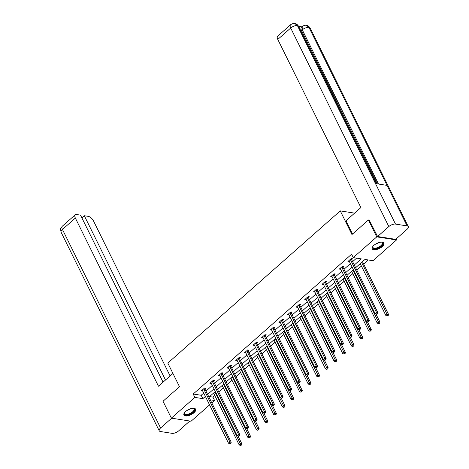 <?xml version="1.0" encoding="UTF-8"?>
<svg xmlns="http://www.w3.org/2000/svg" width="469" height="469" viewBox="0 0 469 469"><rect width="100%" height="100%" fill="white"/><g stroke="black" fill="none" stroke-linecap="round" stroke-linejoin="round"><path stroke-width="0.7" d="M185.636 411.465A6.531 2.855 -26.3 0 1 191.54 408.476A6.531 2.855 -26.3 0 1 195.649 409.226A6.531 2.855 -26.3 0 1 193.949 412.767A6.531 2.855 -26.3 0 1 188.046 415.763A6.531 2.855 -26.3 0 1 183.936 415.012A6.531 2.855 -26.3 0 1 185.636 411.465M373.904 245.328A6.531 2.855 -26.3 0 1 379.808 242.338A6.531 2.855 -26.3 0 1 383.918 243.083A6.531 2.855 -26.3 0 1 382.217 246.63A6.531 2.855 -26.3 0 1 376.314 249.619A6.531 2.855 -26.3 0 1 372.204 248.875A6.531 2.855 -26.3 0 1 373.904 245.328M396.035 239.043L396.493 239.958L372.984 260.705L364.993 259.451L355.625 267.711M209.584 396.586L212.914 397.108L214.749 395.49M218.771 391.943L223.379 387.875M227.395 384.328L232.003 380.265M236.024 376.713L240.632 372.65M244.654 369.103L249.262 365.034M253.283 361.488L257.886 357.419M261.907 353.872L266.515 349.81M270.537 346.257L275.145 342.194M279.166 338.647L283.774 334.579M287.796 331.032L292.398 326.969M296.42 323.417L301.028 319.354M305.049 315.807L309.657 311.738M313.679 308.192L318.287 304.123M322.303 300.576L326.911 296.514M330.932 292.961L335.54 288.898M339.562 285.351L344.17 281.283M348.191 277.736L352.799 273.667M356.815 270.121L361.423 266.058M363.663 264.082L368.317 259.973M212.914 397.108L214.585 400.485L211.812 402.935M209.573 404.911L191.076 421.226L171.361 418.137L194.864 397.395L202.86 398.65L205.381 396.422M171.361 418.137L163.019 401.253L179.498 386.708L167.814 363.07L340.265 210.892L354.599 213.143M354.294 265.014L361.259 258.865L353.268 257.61L351.598 254.233L193.199 394.019L201.189 395.273L203.71 393.045M205.95 391.076L212.34 385.436M214.573 383.46L220.963 377.821M223.203 375.845L229.593 370.205M231.833 368.229L238.223 362.59M240.462 360.62L246.852 354.98M249.086 353.005L255.476 347.365M257.716 345.389L264.106 339.749M266.345 337.774L272.735 332.134M274.975 330.164L281.359 324.525M283.598 322.549L289.989 316.909M292.228 314.934L298.618 309.294M300.858 307.318L307.248 301.684M309.481 299.709L315.872 294.069M318.111 292.093L324.501 286.453M326.741 284.478L333.131 278.838M335.37 276.862L341.76 271.229M343.994 269.253L350.384 263.613M352.624 261.638L356.598 258.132M351.697 259.55L352.594 258.759L351.258 258.548L347.939 261.479L349.387 261.585M343.068 267.16L343.965 266.374L342.634 266.163L339.316 269.089L340.758 269.2M334.438 274.775L335.335 273.984L334.004 273.779L330.686 276.704L332.128 276.816M325.814 282.391L326.705 281.599L325.375 281.388L322.056 284.32L323.499 284.431M317.185 290.006L318.082 289.215L316.745 289.004L313.427 291.935L314.875 292.04M308.555 297.616L309.452 296.83L308.121 296.619L304.803 299.544L306.245 299.656M299.926 305.231L300.822 304.44L299.492 304.234L296.173 307.16L297.616 307.271M291.302 312.846L292.193 312.055L290.862 311.844L287.544 314.775L288.992 314.887M282.672 320.462L283.569 319.67L282.232 319.459L278.914 322.391L280.362 322.496M274.043 328.071L274.94 327.286L273.609 327.075L270.291 330L271.733 330.112M265.419 335.687L266.31 334.895L264.979 334.69L261.661 337.616L263.103 337.727M256.789 343.302L257.686 342.511L256.35 342.3L253.031 345.231L254.479 345.342M248.16 350.912L249.057 350.126L247.726 349.915L244.402 352.846L245.85 352.952M239.53 358.527L240.427 357.736L239.096 357.53L235.778 360.456L237.22 360.567M230.906 366.142L231.797 365.351L230.467 365.146L227.148 368.071L228.591 368.183M222.277 373.758L223.174 372.966L221.837 372.755L218.519 375.687L219.967 375.798M213.647 381.367L214.544 380.582L213.213 380.371L209.895 383.302L211.337 383.408M205.017 388.983L205.914 388.191L204.584 387.986L201.265 390.911L202.708 391.023M340.265 210.892L351.949 234.529L368.429 219.984L369.49 220.149M368.429 219.984L376.777 236.868L396.493 239.958M193.199 394.019L194.864 397.395M353.268 257.61L376.777 236.868M207.615 394.447L214.005 388.813M216.244 386.837L222.634 381.197M224.874 379.222L231.264 373.582M233.503 371.606L239.888 365.967M242.127 363.991L248.517 358.357M250.757 356.381L257.147 350.742M259.386 348.766L265.776 343.126M268.01 341.151L274.4 335.511M276.64 333.541L283.03 327.901M285.269 325.926L291.659 320.286M293.899 318.31L300.289 312.671M302.523 310.695L308.913 305.055M311.152 303.085L317.542 297.446M319.782 295.47L326.172 289.83M328.411 287.855L334.802 282.215M337.035 280.239L343.425 274.605M345.665 272.63L352.055 266.99M210.264 399.811L214.585 400.485M353.392 269.687L347.001 275.326M344.762 277.302L338.372 282.942M336.132 284.918L329.742 290.557M327.503 292.527L321.113 298.167M318.879 300.142L312.489 305.782M310.249 307.758L303.859 313.398M301.62 315.373L295.23 321.007M292.99 322.983L286.606 328.622M284.366 330.598L277.976 336.238M275.737 338.213L269.347 343.853M267.107 345.829L260.717 351.463M258.483 353.438L252.093 359.078M249.854 361.054L243.464 366.694M241.224 368.669L234.834 374.309M232.595 376.285L226.205 381.918M223.971 383.894L217.581 389.534M215.341 391.509L208.951 397.149M201.189 395.273L202.86 398.65M348.795 260.723L349.276 261.684M340.172 268.338L340.646 269.3M331.542 275.948L332.017 276.915M322.912 283.563L323.387 284.531M314.283 291.179L314.763 292.14M305.659 298.794L306.134 299.755M297.029 306.404L297.504 307.371M288.4 314.019L288.875 314.986M279.77 321.634L280.251 322.596M271.146 329.25L271.621 330.211M262.517 336.859L262.992 337.827M253.887 344.475L254.362 345.442M245.258 352.09L245.738 353.051M236.634 359.705L237.109 360.667M228.004 367.315L228.479 368.282M219.375 374.93L219.855 375.892M210.751 382.546L211.226 383.507M202.121 390.161L202.596 391.123M350.366 259.339L350.378 259.468A0.838 0.639 -81.1 0 0 350.466 259.756L376.566 312.565L375.182 313.784L349.083 260.975A0.838 0.639 -81.1 0 0 348.918 260.758L348.836 260.688M351.574 258.601L351.715 259.674A0.838 0.639 -81.1 0 0 351.797 259.961L377.897 312.77L376.566 312.565L376.982 313.872L376.431 314.359L377.516 313.954L376.982 313.872M377.516 313.954L377.897 312.77M375.182 313.784L376.431 314.359M360.233 263.648L385.84 315.455L387.224 314.236L388.555 314.447L362.473 261.673M387.64 315.543L387.089 316.03L388.174 315.625L387.64 315.543L361.617 262.429M387.089 316.03L385.84 315.455M388.555 314.447L388.174 315.625M381.356 242.121A5.651 2.468 -26.3 0 1 381.69 242.174A5.651 2.468 -26.3 0 1 382.774 244.279A5.651 2.468 -26.3 0 1 376.361 248.576A5.651 2.468 -26.3 0 1 372.808 246.594A5.651 2.468 -26.3 0 1 372.832 246.553A5.651 2.468 -26.3 0 1 372.996 246.254M372.943 246.336A5.235 2.286 153.7 0 0 372.931 247.421A5.235 2.286 153.7 0 0 377.463 247.655A5.235 2.286 153.7 0 0 382.241 244.027A5.235 2.286 153.7 0 0 382.317 242.784A5.235 2.286 153.7 0 0 381.449 242.133M372.087 248.5A6.49 2.837 153.7 0 0 377.815 248.523A6.49 2.837 153.7 0 0 383.513 244.109A6.49 2.837 153.7 0 0 383.689 242.766M193.087 408.259A5.651 2.468 -26.3 0 1 193.421 408.311A5.651 2.468 -26.3 0 1 194.506 410.416A5.651 2.468 -26.3 0 1 188.092 414.713A5.651 2.468 -26.3 0 1 184.546 412.738A5.651 2.468 -26.3 0 1 184.563 412.691A5.651 2.468 -26.3 0 1 184.727 412.392M184.675 412.474A5.235 2.286 153.7 0 0 184.663 413.558A5.235 2.286 153.7 0 0 189.195 413.793A5.235 2.286 153.7 0 0 193.973 410.17A5.235 2.286 153.7 0 0 194.049 408.921A5.235 2.286 153.7 0 0 193.181 408.27M183.819 414.637A6.49 2.837 153.7 0 0 189.546 414.66A6.49 2.837 153.7 0 0 195.245 410.246A6.49 2.837 153.7 0 0 195.421 408.904M352.518 234.025L345.964 220.764L360.896 207.585L277.789 39.431A5.024 2.38 -131.4 0 1 277.66 36.166L290.575 24.769A5.024 2.38 -131.4 0 0 290.704 28.034L277.789 39.431M407.069 225.906L387.042 185.384L375.481 183.572L395.508 224.088L407.069 225.906A5.147 2.251 153.7 0 1 408.288 226.621A5.147 2.251 153.7 0 1 406.945 229.417L395.689 239.348L377.574 236.511L369.232 220.108M395.508 224.088A5.147 2.251 153.7 0 0 388.83 226.574L377.574 236.511M301.889 26.827L298.595 26.311M377.334 183.86L301.544 30.514A5.024 2.38 -131.4 0 1 301.42 27.249L302.165 26.586L302.294 29.852L301.544 30.514M376.384 183.713L298.571 26.264A5.147 2.251 153.7 0 0 297.381 25.549L294.843 23.514C293.571 23.216 292.146 23.632 290.575 24.769M408.288 226.621L310.161 28.081A5.147 2.251 153.7 0 0 308.942 27.36L306.386 25.326C305.149 25.033 303.742 25.455 302.165 26.586M172.944 373.441L158.469 386.216L75.362 218.062L62.447 229.458L160.574 428.004L171.695 418.19M170.106 375.95L93.478 220.905A5.024 2.38 48.6 0 0 88.278 216.356L84.309 215.728L165.498 380.007M160.574 428.004A5.147 2.251 153.7 0 0 159.231 430.8A5.147 2.251 153.7 0 0 160.445 431.521L172.012 433.333A5.147 2.251 153.7 0 0 178.689 430.847L189.81 421.033M163.071 382.153L80.527 215.136L76.558 214.515A5.024 2.38 48.6 0 0 75.233 214.796A5.024 2.38 48.6 0 0 75.362 218.062M81.882 217.874L84.309 215.728M341.737 266.955L341.754 267.078A0.838 0.639 -81.1 0 0 341.837 267.371L367.936 320.175L366.553 321.4L340.453 268.59A0.838 0.639 -81.1 0 0 340.289 268.374L340.207 268.303M342.945 266.21L343.085 267.289A0.838 0.639 -81.1 0 0 343.167 267.576L369.267 320.386L367.936 320.175L368.358 321.482L367.802 321.974L368.886 321.57L368.358 321.482M368.886 321.57L369.267 320.386M366.553 321.4L367.802 321.974M333.107 274.564L333.125 274.693A0.838 0.639 -81.1 0 0 333.207 274.981L359.307 327.79L357.929 329.009L331.829 276.2A0.838 0.639 -81.1 0 0 331.659 275.983L331.583 275.913M334.321 273.826L334.456 274.904A0.838 0.639 -81.1 0 0 334.544 275.192L360.643 328.001L359.307 327.79L359.729 329.097L359.172 329.584L359.705 329.672L360.262 329.179L359.729 329.097M360.262 329.179L360.643 328.001M357.929 329.009L359.172 329.584M351.609 271.264L377.211 323.071L378.594 321.851L379.925 322.056L376.032 314.171M379.011 323.159L378.46 323.645L379.544 323.241L379.011 323.159L352.987 270.038M378.46 323.645L377.211 323.071M379.925 322.056L379.544 323.241M342.98 278.873L368.581 330.686L369.965 329.461L371.301 329.672L367.403 321.787M370.387 330.768L369.83 331.261L370.92 330.856L370.387 330.768L344.363 277.654M369.83 331.261L368.581 330.686M371.301 329.672L370.92 330.856M324.478 282.18L324.495 282.309A0.838 0.639 -81.1 0 0 324.583 282.596L350.683 335.405L349.299 336.625L323.2 283.815A0.838 0.639 -81.1 0 0 323.035 283.598L322.953 283.528M325.691 281.441L325.826 282.52A0.838 0.639 -81.1 0 0 325.914 282.807L352.014 335.616L350.683 335.405L351.099 336.713L350.548 337.199L351.082 337.281L351.633 336.795L351.099 336.713M351.633 336.795L352.014 335.616M349.299 336.625L350.548 337.199M315.854 289.795L315.866 289.924A0.838 0.639 -81.1 0 0 315.954 290.211L342.053 343.021L340.67 344.24L314.57 291.431A0.838 0.639 -81.1 0 0 314.406 291.214L314.324 291.143M317.062 289.056L317.202 290.129A0.838 0.639 -81.1 0 0 317.284 290.417L343.384 343.226L342.053 343.021L342.47 344.328L341.919 344.815L343.003 344.41L342.47 344.328M343.003 344.41L343.384 343.226M340.67 344.24L341.919 344.815M307.224 297.41L307.242 297.534A0.838 0.639 -81.1 0 0 307.324 297.821L333.424 350.63L332.04 351.856L305.94 299.046A0.838 0.639 -81.1 0 0 305.776 298.829L305.694 298.759M308.438 296.666L308.573 297.745A0.838 0.639 -81.1 0 0 308.655 298.032L334.755 350.841L333.424 350.63L333.846 351.938L333.289 352.43L334.379 352.026L333.846 351.938M334.379 352.026L334.755 350.841M332.04 351.856L333.289 352.43M334.35 286.489L359.958 338.296L361.341 337.076L362.672 337.287L358.773 329.402M361.757 338.384L361.206 338.87L362.291 338.466L361.757 338.384L335.734 285.269M361.206 338.87L359.958 338.296M362.672 337.287L362.291 338.466M325.721 294.104L351.328 345.911L352.711 344.692L354.042 344.903L350.144 337.018M353.128 345.999L352.577 346.485L353.661 346.081L353.128 345.999L327.104 292.885M352.577 346.485L351.328 345.911M354.042 344.903L353.661 346.081M317.097 301.719L342.698 353.526L344.082 352.307L345.413 352.512L341.52 344.627M344.504 353.614L343.947 354.101L345.032 353.696L344.504 353.614L318.474 300.494M343.947 354.101L342.698 353.526M345.413 352.512L345.032 353.696M298.595 305.02L298.612 305.149A0.838 0.639 -81.1 0 0 298.694 305.436L324.794 358.246L323.417 359.465L297.317 306.656A0.838 0.639 -81.1 0 0 297.153 306.439L297.07 306.368M299.808 304.281L299.943 305.36A0.838 0.639 -81.1 0 0 300.031 305.647L326.131 358.457L324.794 358.246L325.216 359.553L324.665 360.04L325.193 360.128L325.75 359.635L325.216 359.553M325.75 359.635L326.131 358.457M323.417 359.465L324.665 360.04M308.467 309.329L334.075 361.142L335.452 359.916L336.789 360.128L332.89 352.242M335.874 361.224L335.317 361.716L336.408 361.312L335.874 361.224L309.851 308.11M335.317 361.716L334.075 361.142M336.789 360.128L336.408 361.312M289.965 312.635L289.983 312.764A0.838 0.639 -81.1 0 0 290.071 313.052L316.17 365.861L314.787 367.08L288.687 314.271A0.838 0.639 -81.1 0 0 288.523 314.054L288.441 313.984M291.179 311.897L291.319 312.975A0.838 0.639 -81.1 0 0 291.401 313.263L317.501 366.072L316.17 365.861L316.587 367.168L316.036 367.655L317.12 367.25L316.587 367.168M317.12 367.25L317.501 366.072M314.787 367.08L316.036 367.655M299.838 316.944L325.445 368.751L326.829 367.532L328.159 367.743L324.261 359.858M327.245 368.839L326.694 369.326L327.778 368.921L327.245 368.839L301.221 315.725M326.694 369.326L325.445 368.751M328.159 367.743L327.778 368.921M281.341 320.251L281.359 320.38A0.838 0.639 -81.1 0 0 281.441 320.667L307.541 373.476L306.157 374.696L280.057 321.886A0.838 0.639 -81.1 0 0 279.893 321.67L279.811 321.599M282.549 319.512L282.69 320.585A0.838 0.639 -81.1 0 0 282.772 320.872L308.872 373.682L307.541 373.476L307.957 374.784L307.406 375.27L308.491 374.866L307.957 374.784M308.491 374.866L308.872 373.682M306.157 374.696L307.406 375.27M291.208 324.56L316.815 376.367L318.199 375.147L319.53 375.358L315.631 367.473M318.615 376.455L318.064 376.941L319.149 376.537L318.615 376.455L292.592 323.34M318.064 376.941L316.815 376.367M319.53 375.358L319.149 376.537M272.712 327.866L272.729 327.989A0.838 0.639 -81.1 0 0 272.811 328.277L298.911 381.086L297.528 382.311L271.428 329.502A0.838 0.639 -81.1 0 0 271.264 329.285L271.182 329.215M273.925 327.122L274.06 328.2A0.838 0.639 -81.1 0 0 274.142 328.488L300.248 381.297L298.911 381.086L299.333 382.393L298.776 382.886L299.867 382.481L299.333 382.393M299.867 382.481L300.248 381.297M297.528 382.311L298.776 382.886M282.584 332.169L308.186 383.982L309.569 382.763L310.9 382.968L307.007 375.083M309.991 384.07L309.434 384.557L310.519 384.152L309.991 384.07L283.968 330.95M309.434 384.557L308.186 383.982M310.9 382.968L310.519 384.152M264.082 335.476L264.1 335.605A0.838 0.639 -81.1 0 0 264.188 335.892L290.288 388.701L288.904 389.921L262.804 337.111A0.838 0.639 -81.1 0 0 262.64 336.894L262.558 336.824M265.296 334.737L265.431 335.816A0.838 0.639 -81.1 0 0 265.518 336.103L291.618 388.912L290.288 388.701L290.704 390.009L290.153 390.495L290.686 390.583L291.237 390.091L290.704 390.009M291.237 390.091L291.618 388.912M288.904 389.921L290.153 390.495M273.955 339.785L299.562 391.597L300.94 390.372L302.276 390.583L298.378 382.698M301.362 391.679L300.811 392.172L301.895 391.767L301.362 391.679L275.338 338.565M300.811 392.172L299.562 391.597M302.276 390.583L301.895 391.767M255.458 343.091L255.47 343.22A0.838 0.639 -81.1 0 0 255.558 343.507L281.658 396.317L280.274 397.536L254.175 344.727A0.838 0.639 -81.1 0 0 254.01 344.51L253.928 344.439M256.666 342.352L256.807 343.431A0.838 0.639 -81.1 0 0 256.889 343.718L282.989 396.528L281.658 396.317L282.074 397.624L281.523 398.111L282.608 397.706L282.074 397.624M282.608 397.706L282.989 396.528M280.274 397.536L281.523 398.111M265.325 347.4L290.932 399.207L292.316 397.988L293.647 398.199L289.748 390.314M292.732 399.295L292.181 399.781L293.266 399.377L292.732 399.295L266.709 346.181M292.181 399.781L290.932 399.207M293.647 398.199L293.266 399.377M246.829 350.706L246.846 350.835A0.838 0.639 -81.1 0 0 246.929 351.123L273.028 403.932L271.645 405.152L245.545 352.342A0.838 0.639 -81.1 0 0 245.381 352.125L245.299 352.055M248.037 349.968L248.177 351.041A0.838 0.639 -81.1 0 0 248.259 351.328L274.359 404.137L273.028 403.932L273.445 405.239L272.894 405.726L273.427 405.808L273.978 405.322L273.445 405.239M273.978 405.322L274.359 404.137M271.645 405.152L272.894 405.726M256.695 355.015L282.303 406.822L283.686 405.603L285.017 405.814L281.124 397.929M284.103 406.91L283.552 407.397L284.636 406.992L284.103 406.91L258.079 353.796M283.552 407.397L282.303 406.822M285.017 405.814L284.636 406.992M238.199 358.322L238.217 358.445A0.838 0.639 -81.1 0 0 238.299 358.732L264.399 411.542L263.015 412.767L236.915 359.958A0.838 0.639 -81.1 0 0 236.751 359.741L236.669 359.67M239.413 357.577L239.548 358.656A0.838 0.639 -81.1 0 0 239.636 358.943L265.735 411.753L264.399 411.542L264.821 412.849L264.264 413.341L265.354 412.937L264.821 412.849M265.354 412.937L265.735 411.753M263.015 412.767L264.264 413.341M248.072 362.625L273.673 414.438L275.057 413.218L276.388 413.424L272.495 405.538M275.479 414.526L274.922 415.012L276.012 414.608L275.479 414.526L249.455 361.406M274.922 415.012L273.673 414.438M276.388 413.424L276.012 414.608M229.57 365.931L229.587 366.06A0.838 0.639 -81.1 0 0 229.675 366.348L255.775 419.157L254.391 420.376L228.292 367.567A0.838 0.639 -81.1 0 0 228.127 367.35L228.045 367.28M230.783 365.193L230.918 366.271A0.838 0.639 -81.1 0 0 231.006 366.559L257.106 419.368L255.775 419.157L256.191 420.464L255.64 420.951L256.174 421.039L256.725 420.546L256.191 420.464M256.725 420.546L257.106 419.368M254.391 420.376L255.64 420.951M239.442 370.24L265.049 422.053L266.433 420.828L267.764 421.039L263.865 413.154M266.849 422.135L266.298 422.628L267.383 422.223L266.849 422.135L240.826 369.021M266.298 422.628L265.049 422.053M267.764 421.039L267.383 422.223M220.946 373.547L220.958 373.676A0.838 0.639 -81.1 0 0 221.046 373.963L247.145 426.772L245.762 427.992L219.662 375.182A0.838 0.639 -81.1 0 0 219.498 374.966L219.416 374.895M222.154 372.808L222.294 373.887A0.838 0.639 -81.1 0 0 222.376 374.174L248.476 426.983L247.145 426.772L247.562 428.08L247.011 428.566L247.544 428.648L248.095 428.162L247.562 428.08M248.095 428.162L248.476 426.983M245.762 427.992L247.011 428.566M230.812 377.856L256.42 429.663L257.803 428.443L259.134 428.654L255.236 420.769M258.22 429.751L257.669 430.237L258.753 429.833L258.22 429.751L232.196 376.636M257.669 430.237L256.42 429.663M259.134 428.654L258.753 429.833M212.316 381.162L212.334 381.291A0.838 0.639 -81.1 0 0 212.416 381.578L238.516 434.388L237.132 435.607L211.032 382.798A0.838 0.639 -81.1 0 0 210.868 382.581L210.786 382.511M213.524 380.423L213.665 381.496A0.838 0.639 -81.1 0 0 213.747 381.784L239.847 434.593L238.516 434.388L238.938 435.695L238.381 436.182L238.914 436.264L239.466 435.777L238.938 435.695M239.466 435.777L239.847 434.593M237.132 435.607L238.381 436.182M222.189 385.471L247.79 437.278L249.174 436.059L250.505 436.27L246.612 428.385M249.59 437.366L249.039 437.853L250.124 437.448L249.59 437.366L223.566 384.252M249.039 437.853L247.79 437.278M250.505 436.27L250.124 437.448M203.687 388.778L203.704 388.901A0.838 0.639 -81.1 0 0 203.786 389.188L229.886 441.997L228.509 443.223L202.409 390.413A0.838 0.639 -81.1 0 0 202.239 390.196L202.162 390.126M204.9 388.033L205.035 389.112A0.838 0.639 -81.1 0 0 205.123 389.399L231.223 442.208L229.886 441.997L230.308 443.305L229.751 443.797L230.842 443.393L230.308 443.305M230.842 443.393L231.223 442.208M228.509 443.223L229.751 443.797M213.559 393.081L239.161 444.893L240.544 443.674L241.881 443.879L237.982 435.994M240.966 444.975L240.409 445.468L241.5 445.063L240.966 444.975L214.943 391.861M240.409 445.468L239.161 444.893M241.881 443.879L241.5 445.063M350.378 259.468L351.715 259.674M350.466 259.756L351.797 259.961M378.407 242.737A5.235 2.286 -26.3 0 1 375.276 244.29M190.138 408.88A5.235 2.286 -26.3 0 1 187.008 410.428M388.83 226.574L290.704 28.034A5.147 2.251 153.7 0 1 297.381 25.549L375.481 183.572M378.501 184.041L302.294 29.852A5.147 2.251 153.7 0 1 308.942 27.36L387.042 185.384M75.233 214.796L62.318 226.193A5.024 2.38 -131.4 0 0 62.447 229.458A5.147 2.251 153.7 0 0 61.105 232.255L159.231 430.8M341.754 267.078L343.085 267.289M341.837 267.371L343.167 267.576M333.125 274.693L334.456 274.904M333.207 274.981L334.544 275.192M324.495 282.309L325.826 282.52M324.583 282.596L325.914 282.807M315.866 289.924L317.202 290.129M315.954 290.211L317.284 290.417M307.242 297.534L308.573 297.745M307.324 297.821L308.655 298.032M298.612 305.149L299.943 305.36M298.694 305.436L300.031 305.647M289.983 312.764L291.319 312.975M290.071 313.052L291.401 313.263M281.359 320.38L282.69 320.585M281.441 320.667L282.772 320.872M272.729 327.989L274.06 328.2M272.811 328.277L274.142 328.488M264.1 335.605L265.431 335.816M264.188 335.892L265.518 336.103M255.47 343.22L256.807 343.431M255.558 343.507L256.889 343.718M246.846 350.835L248.177 351.041M246.929 351.123L248.259 351.328M238.217 358.445L239.548 358.656M238.299 358.732L239.636 358.943M229.587 366.06L230.918 366.271M229.675 366.348L231.006 366.559M220.958 373.676L222.294 373.887M221.046 373.963L222.376 374.174M212.334 381.291L213.665 381.496M212.416 381.578L213.747 381.784M203.704 388.901L205.035 389.112M203.786 389.188L205.123 389.399M294.878 23.52C295.576 23.843 296.402 23.227 298.571 26.264M306.421 25.332C307.119 25.654 307.94 25.004 310.161 28.081M62.318 226.193C61.72 227.565 59.885 226.791 61.105 232.255"/></g></svg>
